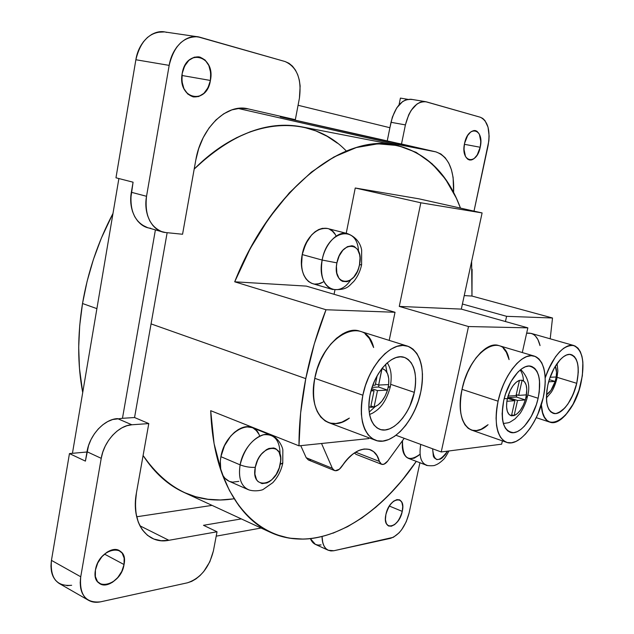 <?xml version="1.0" encoding="UTF-8"?>
<svg xmlns="http://www.w3.org/2000/svg" width="634" height="634" viewBox="0 0 634 634"><rect width="100%" height="100%" fill="white"/><g stroke="black" fill="none" stroke-linecap="round" stroke-linejoin="round"><path stroke-width="0.95" d="M361.626 264.647L359.486 264.822C355.563 287.678 331.844 286.362 336.908 262.864L322.143 260.051C325.107 243.702 337.756 230.633 347.337 233.558C359.312 238.194 361.063 247.22 361.657 250.002L361.602 264.766L359.486 264.822C364.804 241.998 341.203 239.208 336.908 262.864L336.424 266.446L336.836 273.159L339.008 278.405L340.656 280.212L342.582 281.385L346.988 281.686L349.302 280.807L353.701 277.185L357.267 271.582L358.567 268.285L359.486 264.822L360.025 257.903L359.629 254.709L357.568 249.447L354.081 246.325L351.965 245.746L347.353 246.674L342.859 250.248L339.182 255.938L336.908 262.864L322.143 260.051C319.916 275.75 323.285 285.53 332.24 289.389C347.804 290.768 349.104 285.363 353.685 281.567C357.616 276.773 360.255 271.17 361.602 264.766L359.486 264.822C355.563 287.678 331.844 286.362 336.908 262.864L322.143 260.051C319.908 276.139 323.443 285.966 332.747 289.524M282.827 462.883L280.196 464.302C276.519 486.777 250.351 490.637 255.28 467.306C250.351 467.638 245.295 466.822 240.112 464.857C243.266 446.257 260.479 430.185 271.154 435.225C278.366 437.65 282.693 447.16 282.851 450.053L282.764 463.24L280.196 464.302C285.427 441.557 259.354 443.982 255.28 467.306L254.908 474.105L256.532 479.589L258.022 481.563L262.04 483.615L266.906 482.949L269.426 481.618L271.875 479.7L276.218 474.375L279.285 467.781L280.64 460.886L280.6 457.645L279.087 452.177L275.861 448.737L273.745 447.961L268.887 448.46L266.335 449.728L261.477 454.079L259.369 456.995L257.586 460.26L255.28 467.306C250.351 467.638 245.295 466.822 240.112 464.857C238.13 478.361 241.197 486.754 249.289 490.034C241.197 486.754 238.13 478.361 240.112 464.857L220.909 456.67C219.816 462.693 220.069 468.003 221.654 472.592C223.208 476.808 225.656 479.676 229.017 481.198L248.005 489.559C253.846 491.96 261.905 490.344 263.118 489.48L272.786 482.688C277.843 477.156 281.163 470.682 282.756 463.264L280.196 464.302C276.519 486.777 250.351 490.637 255.28 467.306C250.351 467.638 245.295 466.822 240.112 464.857C238.186 477.457 240.817 485.692 248.005 489.559M408.47 458.39L406.315 457.09L403.684 453.294L402.352 447.723L402.495 440.678C401.591 450.172 403.573 456.068 408.439 458.382L426.024 465.055C420.683 462.337 418.916 455.45 420.738 444.402C418.876 456.036 420.865 462.986 426.714 465.277L426.024 465.055C425.462 465.689 434.052 466.212 435.186 465.15C437.642 464.342 440.345 462.511 443.293 459.65C444.426 458.794 446.32 455.894 448.967 450.964M447.517 451.146C438.783 463.002 433.822 462.21 432.618 448.785L433.339 456.139L434.25 457.819L436.874 459.61L440.21 459.159L441.993 458.097L445.425 454.538L447.517 451.146C438.783 463.002 433.822 462.21 432.618 448.785M546.365 397.986L551.2 392.351C553.395 389.149 555.265 384.679 556.818 378.95L555.741 379.227L555.146 381.462C553.006 388.087 550.106 392.509 546.437 394.736L550.93 390.417L555.146 381.462L548.672 381.795L555.146 381.462L549.306 379.671L555.146 381.462C553.006 388.087 550.106 392.509 546.437 394.736M503.325 423.496C510.513 422.395 508.032 423.385 514.99 418.931L519.84 413.709C521.116 412.369 526.061 403.43 527.298 397.003L525.974 397.383L525.309 399.919C522.574 408.241 518.85 413.463 514.126 415.571L511.456 415.825C507.438 414.525 505.916 409.675 506.883 401.282L507.366 398.699L504.196 398.588M369.527 414.47C372.15 413.273 371.857 413.867 376.366 410.634C382.564 406.061 387.216 398.112 390.322 386.772L388.198 387.334L387.501 390.092C384.513 399.143 380.035 404.801 374.068 407.052L370.628 407.29L374.052 390.782L371.001 390.94L374.052 390.782L371.31 389.831L374.052 390.782L371.001 390.94M311.627 283.327L308.528 281.52L305.873 278.722L303.765 275.029L302.291 270.583L301.53 265.559L302.22 254.567L322.143 260.051L302.22 254.567C300.08 270.084 303.535 279.776 312.586 283.652L332.24 289.389M538.131 398.263C534.224 415.611 523.034 431.635 513.786 432.642C503.681 431.817 500.305 421.198 503.673 400.775C507.945 380.479 522.384 362.941 531.435 366.381C539.272 370.28 541.499 380.907 538.131 398.263L527.726 394.942L538.131 398.263L536.364 404.635L531.213 416.578L524.54 426.048L520.926 429.392L517.296 431.627L513.786 432.642L510.536 432.404L507.675 430.882L505.314 428.132L503.554 424.249L502.477 419.367L502.128 413.669L503.673 400.775L505.512 394.102L510.941 381.652L517.946 372.055L521.679 368.814L525.364 366.793L528.867 366.048L532.053 366.595L534.787 368.394L536.99 371.358L538.575 375.368L539.502 380.265L539.272 391.923L538.131 398.263C533.852 418.21 519.531 436.002 510.164 432.285C502.643 428.489 500.48 417.988 503.673 400.775C507.699 382.476 519.753 366.103 528.867 366.048C538.567 367.942 541.658 378.68 538.131 398.263L527.726 394.942M471.387 430.026L468.138 428.267L464.88 424.725L462.408 419.7L460.831 413.392L460.229 406.029L460.633 397.906L462.035 389.363C458.128 411.426 461.219 424.978 471.331 430.003L506.534 442.318C496.763 437.381 493.949 423.671 498.086 401.187L462.035 389.363L464.381 380.741L467.583 372.412L471.49 364.716L475.952 357.98L480.77 352.472L485.739 348.391L490.668 345.902L495.36 345.062L498.673 345.546M534.359 356.118C522.574 351.672 503.665 374.567 498.086 401.187L462.035 389.363C467.361 363.25 486.421 340.981 498.601 345.522L534.359 356.118C544.677 361.237 547.61 375.169 543.164 397.89L544.646 389.656L545.264 381.755L544.986 374.472L543.806 368.077L541.761 362.807L538.916 358.884L535.358 356.474L531.213 355.698L526.632 356.617L521.798 359.216L516.892 363.433L512.114 369.099L507.668 376.01L503.745 383.879L500.503 392.391L498.086 401.187L496.588 409.889L496.073 418.147L496.557 425.612L497.999 432L500.337 437.056L503.459 440.606L507.224 442.532L511.487 442.786L516.076 441.399L520.807 438.443L525.515 434.044L530.024 428.394L534.177 421.697L537.838 414.2L543.164 397.89C537.569 423.908 518.858 447.239 506.534 442.318M414.335 392.359C410.372 411.363 396.987 428.869 385.131 429.955C373.22 431.326 365.834 414.985 370.074 394.823C374.401 372.055 392.501 352.758 404.349 357.378C414.248 362.117 417.576 373.775 414.335 392.359L390.766 384.363L414.335 392.359L409.833 406.101L406.568 412.409L402.764 418.028L398.572 422.759L394.126 426.413L389.585 428.846L385.131 429.955L380.931 429.67L377.135 427.99L373.917 424.962L371.397 420.675L369.693 415.294L368.885 409.017L369.012 402.099L370.074 394.823L372.039 387.477L374.813 380.368L378.292 373.798L382.318 368.029L386.732 363.298L391.352 359.771L395.988 357.584L400.458 356.815L404.587 357.457L408.217 359.478L411.228 362.775L413.519 367.205L415.001 372.594L415.635 378.744L415.405 385.409L414.335 392.359C409.976 414.731 391.978 434.409 379.663 429.281C370.272 424.629 367.078 413.138 370.074 394.823C374.139 374.662 388.713 356.736 400.458 356.815C412.266 356.585 418.464 373.347 414.335 392.359L390.766 384.363M328.396 422.537L325.155 420.928L320.733 417.021L317.222 411.514L314.781 404.595L313.521 396.535L313.513 387.651L314.773 378.316C311.207 401.584 315.708 416.308 328.277 422.49L375.32 440.194C363.139 434.116 358.987 419.129 362.862 395.22L314.773 378.316L317.246 368.909L320.836 359.835L325.385 351.474L330.702 344.167L336.551 338.223L342.693 333.856L348.874 331.217L354.842 330.401L359.795 331.186M407.614 346.148C392.208 340.196 368.505 365.374 362.862 395.22L314.773 378.316C320.035 349.286 343.85 325.107 359.747 331.17L407.614 346.148C420.667 352.369 425.049 367.649 420.762 391.994L422.165 382.976L422.482 374.306L421.681 366.301L419.787 359.248L416.847 353.423L412.948 349.065L408.225 346.354L402.844 345.435L396.995 346.378L390.916 349.183L384.838 353.764L379.013 359.953L373.695 367.53L369.107 376.176L365.438 385.543L362.862 395.22L361.475 404.817L361.332 413.915L362.426 422.141L364.701 429.178L368.037 434.75L372.301 438.657L377.285 440.788L382.801 441.082L388.626 439.568L394.538 436.335L400.316 431.532L405.768 425.359L410.689 418.036L414.921 409.841L418.313 401.06L420.762 391.994C415.064 421.174 391.543 446.994 375.32 440.194M576.742 383.316C571.852 400.783 564.862 410.864 555.78 413.566C547.364 412.583 544.725 403.034 547.871 384.917C551.715 367.181 563.784 351.886 571.345 354.66C578.073 358.028 579.872 367.577 576.742 383.316L557.151 377.349L576.742 383.316L573.104 394.467L567.874 404.104L564.894 407.9L558.728 412.734L555.78 413.566L553.07 413.273L550.708 411.846L548.782 409.342L547.38 405.831L546.563 401.457L546.809 390.79L547.871 384.917L549.512 379.013L554.243 368.029L560.242 359.605L563.412 356.776L566.527 355.024L569.467 354.406L572.13 354.937L574.396 356.585L576.195 359.264L577.471 362.862L578.168 367.244L578.279 372.245L576.742 383.316C572.898 400.775 560.924 416.253 553.133 413.289C546.635 410.016 544.883 400.561 547.871 384.917C551.532 368.711 561.835 354.343 569.467 354.406C577.574 356.229 579.999 365.866 576.742 383.316L557.151 377.349M545.232 377.848C551.532 358.051 564.45 343.406 573.287 345.395C582.527 349.421 585.095 361.982 580.982 383.079C575.949 405.863 560.313 426.143 550.074 422.228C545.018 420.342 542.11 414.485 541.341 404.658L542.625 412.623L544.487 417.188L547.023 420.429L550.138 422.244L553.696 422.585L557.555 421.451L561.566 418.916L565.583 415.088L573.057 404.215L578.921 390.441L582.361 375.732L582.876 362.157L581.98 356.427L580.34 351.696L578.002 348.161L575.054 345.974L571.599 345.229L567.747 345.99L563.666 348.24L559.497 351.918L555.424 356.887L548.212 369.899L545.232 377.848C553.585 355.412 563.143 344.642 573.897 345.538C582.741 349.968 585.103 362.482 580.982 383.079C573.501 419.581 542.704 438.189 541.341 404.658M480.2 147.254C476.681 165.934 460.236 162.359 464.564 143.379C468.32 124.193 484.653 128.742 480.2 147.254C477.917 155.813 474.343 160.069 469.477 160.006L469.477 160.006C464.793 158.143 463.161 152.604 464.564 143.379L463.969 149.188L465.491 156.495L467.868 159.34L470.927 160.045L472.56 159.546L474.192 158.516L477.18 155.005L480.2 147.254L464.389 144.306L480.2 147.254L480.81 141.54L479.375 134.257L477.045 131.325L475.587 130.644L474.002 130.517L470.705 131.975L467.654 135.486L464.564 143.379C466.854 134.812 470.404 130.533 475.231 130.564C479.993 132.443 481.65 138.006 480.2 147.254L464.389 144.306M210.401 80.455C206.803 105.704 177.195 99.269 182.188 73.473C186.245 47.328 215.782 55.538 210.401 80.455L181.918 75.478L210.401 80.455L208.015 87.698L203.894 93.349L198.624 96.558L192.982 96.828L187.822 94.078L183.931 88.681L181.95 81.437L182.188 73.473C184.977 62.1 190.565 56.569 198.957 56.87C207.889 59.794 211.708 67.656 210.401 80.455C207.587 91.882 201.913 97.367 193.378 96.915C184.716 93.99 180.991 86.176 182.188 73.473L184.637 66.039L188.908 60.309L194.313 57.171L200.003 57.092L205.099 60.032L208.84 65.516L210.694 72.68L210.401 80.455L181.918 75.478M124.034 564.545C120.959 586.474 90.963 592.885 95.433 570.006C98.92 547.229 128.884 542.197 124.034 564.545L104.475 554.1L124.034 564.545L121.791 571.369L117.75 577.582L112.503 582.266L106.821 584.707L101.559 584.5L97.525 581.647L95.362 576.56L95.433 570.006C97.287 557.246 111.497 545.795 119.216 550.51C123.448 553.078 125.049 557.754 124.034 564.545C122.18 577.162 107.986 588.812 100.085 583.859C96.019 581.307 94.466 576.686 95.433 570.006L97.731 563.016L101.9 556.684L107.273 552.008L113.003 549.694L118.217 550.066L122.116 553.03L124.153 558.11L124.034 564.545L104.475 554.1M402.257 511.376C399.111 528.193 381.922 531.871 385.9 514.507C389.26 497.207 406.37 494.338 402.257 511.376L389.324 506.043L402.257 511.376L400.561 516.551L397.898 521.188L394.657 524.587L391.321 526.236L388.388 525.871L386.32 523.518L385.44 519.523L385.9 514.507C389.07 504.141 393.563 499.227 399.388 499.782C402.416 501.415 403.367 505.282 402.257 511.376C399.103 521.719 394.594 526.608 388.721 526.03C385.757 524.405 384.814 520.562 385.9 514.507L387.628 509.237L390.346 504.537L393.643 501.145L396.995 499.568L399.896 500.036L401.901 502.453L402.725 506.431L402.257 511.376L389.324 506.043M96.891 308.639L82.515 303.512C77.38 335.204 77.443 364.883 82.713 392.533L79.464 368.362L78.695 347.313L79.71 325.599L82.515 303.512L87.104 281.353L93.412 259.449L101.361 238.099L112.979 213.452C98.08 241.76 87.92 271.772 82.515 303.512C77.38 335.204 77.443 364.883 82.713 392.533M332.937 533.218L347.598 526.648L361.982 517.891L375.938 507.129L389.331 494.56L402.035 480.366L416.292 461.362C377.072 519.595 318.173 554.322 270.726 532.481C249.336 522.701 232.979 502.738 221.654 472.592C215.211 454.538 211.566 433.902 210.702 410.681L298.986 445.837C298.931 424.415 301.19 402.019 305.77 378.633L151.058 323.895L305.77 378.633C310.422 355.23 317.174 332.271 326.019 309.749L234.699 281.805L306.301 286.1L395.03 312.269L306.301 286.1L234.699 281.805L306.301 286.1L395.03 312.269L326.019 309.749L234.699 281.805L250.248 248.528L268.713 218.532L289.35 192.815L311.357 172.139L333.944 156.978L356.34 147.548L377.872 143.823L397.954 145.551L416.142 152.358L432.071 163.754L445.496 179.16L456.274 197.998L460.474 208.095C447.659 173.431 426.088 152.429 395.774 145.099C345.229 132.712 271.463 188.211 234.699 281.805C263.958 209.061 316.049 156.55 361.618 146.137C407.393 135.755 443.681 163.096 460.474 208.095M143.094 455.513C154.371 472.782 167.907 485.042 183.702 492.285L172.765 486.207L162.225 478.147L152.501 468.233L143.094 455.513C167.439 490.233 197.784 504.648 234.128 498.744M520.752 369.511C528.391 377.42 530.571 386.589 527.298 397.003L525.974 397.383L526.814 389.522L526.157 385.012L524.54 381.803L522.115 380.226L518.691 395.386L526.458 394.863L525.309 399.919L517.534 400.49L514.126 415.571L511.456 415.825L514.871 400.688L507.549 398.31L514.871 400.688L506.883 401.282L506.558 406.719L507.279 411.244L508.975 414.382L511.456 415.825L514.871 400.688L506.883 401.282L508.04 396.107L507.366 398.699L506.883 401.282L508.04 396.107L516.028 395.568L519.468 380.352L516.227 382.215L513.025 385.726L510.196 390.52L507.366 398.699L506.883 401.282L508.04 396.107L516.028 395.568L519.468 380.352L522.115 380.226L519.468 380.352C514.689 382.294 510.885 387.548 508.04 396.107L507.366 398.699M526.299 395.806C527.813 396.702 527.71 397.225 525.974 397.383L525.309 399.919L516.425 397.05L516.932 394.823M525.974 397.383L526.458 394.863C527.48 386.637 526.03 381.755 522.115 380.226L519.468 380.352C514.689 382.294 510.885 387.548 508.04 396.107L516.028 395.568L519.468 380.352L522.115 380.226L519.468 380.352L522.115 380.226L518.691 395.386L526.458 394.863C527.48 386.637 526.03 381.755 522.115 380.226L518.691 395.386L526.458 394.863L525.309 399.919L526.458 394.863L525.309 399.919L517.534 400.49L514.126 415.571L517.336 413.614L520.466 410.095L523.216 405.372L525.309 399.919L516.425 397.05L508.595 397.597L516.425 397.05L525.309 399.919L517.534 400.49L508.595 397.597L516.425 397.05M372.784 385.306L375.201 385.195L372.784 385.306L375.201 385.195L377.167 375.724M387.287 362.799C389.989 367.506 392.549 372.744 390.322 386.772L388.198 387.334L388.65 384.584C389.427 375.605 387.231 370.248 382.064 368.505L378.633 385.044L388.65 384.584L388.761 378.752L387.612 373.806L385.306 370.264L382.064 368.505L378.633 385.044L375.463 383.958L378.633 385.044L388.65 384.584L387.501 390.092L377.484 390.607L374.068 407.052L378.094 404.952L381.914 401.14L385.155 396.02L387.501 390.092L378.585 387.025L378.997 385.028M390.386 386.447L388.198 387.334L387.501 390.092L378.585 387.025L372.079 387.334L378.585 387.025L387.501 390.092L377.484 390.607L371.683 388.602L377.484 390.607L374.068 407.052L370.628 407.29L374.052 390.782L371.31 389.831M381.945 368.505L378.633 385.044L388.65 384.584L387.501 390.092C384.513 399.143 380.035 404.801 374.068 407.052L370.628 407.29L368.822 406.695L370.628 407.29L374.052 390.782M557.064 363.52L557.857 370.945L556.818 378.95L555.741 379.227L556.176 376.992L550.106 377.27L556.176 376.992L556.541 372.245L555.281 366.246C556.565 368.845 556.866 372.427 556.176 376.992L555.146 381.462L548.672 381.795M555.986 378.054C557.223 378.744 557.135 379.132 555.741 379.227L555.146 381.462L549.306 379.671M229.056 481.214L224.951 478.25L223.081 475.69L220.719 469.065L220.339 461.005L220.909 456.67L224.507 445.726L230.649 436.168L234.374 432.404L238.344 429.519L242.386 427.625L246.349 426.777L252.055 427.609M253.434 428.283L256.294 430.557L258.553 433.719M238.852 481.357L232.654 482.141L229.801 481.507M418.741 455.402L414.24 458.168L409.952 458.762M280.085 454.721C279.966 440.313 274.443 433.672 263.522 434.789C252.047 438.791 244.241 448.817 240.112 464.857L220.909 456.67C223.976 438.292 241.205 422.513 251.975 427.578L271.154 435.225C260.479 430.185 243.266 446.257 240.112 464.857L220.909 456.67C219.816 462.693 220.069 468.003 221.654 472.592C215.211 454.538 211.566 433.902 210.702 410.681L214.078 443.586L221.654 472.592L229.421 490.494L238.891 505.742L249.836 518.176L262.016 527.718L275.18 534.359L289.08 538.131L303.48 539.114M356.039 454.34L354.414 452.93L356.031 454.332L381.541 464.27L379.362 461.417L377.048 455.775L373.616 451.677L369.226 449.363L364.106 448.991L358.503 450.608L352.726 454.166L347.099 459.484L339.38 469.231L335.267 470.737L334.086 470.349L332.351 468.296L321.533 443.499L332.351 468.296L306.222 457.74L300.738 445.654M310.541 460.141L309.202 460.189M308.409 459.983L306.222 457.74L332.351 468.296L321.533 443.499M464.239 295.587L471.965 296.054L464.239 295.587L471.965 296.054L552.515 317.999L506.606 316.326L462.416 304.019L506.606 316.326L505.449 321.541M389.197 340.387L395.03 312.269L389.197 340.387L395.03 312.269L326.019 309.749L314.313 343.858L305.77 378.633L300.627 412.98L298.986 445.837L210.702 410.681L298.986 445.837L368.806 438.585L368.972 437.801M346.227 233.272L355.246 188.005L346.227 233.272L355.246 188.005L420.833 202.785L399.269 306.42L468.51 326.542L441.232 451.963L501.652 444.172L502.397 440.868M522.297 352.544L527.853 327.849L522.297 352.544L527.853 327.849L461.314 309.107L482.102 212.929L418.828 198.799L355.246 188.005L420.833 202.785L399.269 306.42L468.51 326.542L441.232 451.963L395.996 435.281L441.232 451.963L501.652 444.172L441.232 451.963L395.996 435.281M334.07 294.287L334.934 289.952M471.965 296.054L552.515 317.999L550.201 338.802L552.515 317.999L471.965 296.054L471.633 261.374L471.965 296.054L472.108 269.244M323.879 281.496C310.929 290.681 297.766 275.18 302.22 254.567C307.228 236.323 315.637 227.63 327.437 228.486L347.337 233.558C337.756 230.633 325.107 243.702 322.143 260.051L302.22 254.567L305.754 243.797L311.563 234.992L315.035 231.782L318.704 229.532L322.413 228.335L327.524 228.502M329.403 229.183L332.414 231.172L334.942 234.112M322.294 282.407L318.648 283.77L315.043 284.08M461.314 309.107L399.269 306.42L461.314 309.107L482.102 212.929L461.314 309.107L527.853 327.849L468.51 326.542L527.853 327.849L461.314 309.107L399.269 306.42L420.833 202.785L482.102 212.929L418.828 198.799L355.246 188.005L420.833 202.785L482.102 212.929L418.828 198.799L355.246 188.005M238.043 108.43L391.012 143.189L395.846 145.107L391.012 143.189L238.043 108.43L391.012 143.189L435.867 151.867L387.176 141.239L389.902 127.719L298.067 105.276L389.902 127.719L392.375 117.084L396.718 107.915L402.55 101.622L405.744 99.879L411.101 99.276M167.146 232.694L134.551 417.529L167.146 232.694L134.551 417.529L122.465 418.305L155.401 229.896L122.465 418.305L112.63 419.526L107.645 421.602L102.803 424.78L98.294 428.941L94.315 433.933L91.019 439.544L88.554 445.559L85.408 461.116L69.455 453.587L85.408 461.116L87.009 451.725L101.226 458.334C103.865 441.367 118.78 425.271 131.84 424.772L117.559 418.614C104.467 419.042 89.592 434.916 87.009 451.725L101.226 458.334L80.74 576.774L51.449 560.369L69.455 453.587L86.961 452.002L69.455 453.587L85.408 461.116L87.009 451.725L101.226 458.334L80.74 576.774L51.449 560.369C49.92 571.472 52.606 579.23 59.509 583.645L88.514 600.295M72.442 453.31L118.883 178.55M298.067 105.276L389.902 127.719L387.176 141.239L391.004 122.299L405.403 124.906L401.504 143.997L387.176 141.239L280.299 116.822L295.333 119.683L299.414 98.199L300.144 86.002L299.327 80.161L297.734 74.772L295.42 70.049L292.472 66.166L288.993 63.289L285.102 61.546L200.106 37.295L195.224 36.598L190.263 37.271L185.413 39.284L180.864 42.581L176.815 47.027L173.431 52.471L170.847 58.669L169.175 65.381L146.533 196.294L145.883 202.959L146.24 209.466L147.579 215.56L149.846 220.997L152.929 225.553L156.709 229.072L161.028 231.434L165.704 232.551L162.55 231.941C149.886 226.837 144.552 214.958 146.533 196.294L131.349 192.276L133.077 182.196L115.967 177.797L133.077 182.196L115.967 177.797L135.874 59.747L169.175 65.381C173.914 45.933 183.44 36.4 197.768 36.788L164.341 31.898C149.941 31.454 140.455 40.742 135.874 59.747L169.175 65.381L146.533 196.294L131.349 192.276L133.077 182.196L130.723 198.87L131.111 205.321L132.474 211.36L134.765 216.749L137.879 221.282L141.683 224.777L147.651 227.669M216.202 536.158L261.097 528.035M310.406 538.646L312.99 542.704L315.328 544.352L318.07 545.089L321.097 544.891C316.136 545.795 312.578 543.71 310.406 538.646L315.399 544.384L328.261 550.257C324.212 548.212 322.143 543.647 322.064 536.562L322.777 542.799L324.045 546.08L325.876 548.584L328.198 550.225L330.916 550.946L333.92 550.732L328.269 550.257M139.884 525.784L168.898 540.295L139.884 525.784L168.898 540.295L217.034 531.775L203.49 525.301L241.356 518.913M395.846 145.107L391.012 143.189L435.867 151.867L280.299 116.822L295.333 119.683L248.195 108.889L240.127 108.232L231.846 109.88L223.667 113.835L215.956 119.945L209.022 128.013L203.181 137.697L198.696 148.594L195.763 160.251L182.56 234.247L165.704 232.551L182.56 234.247L195.763 160.251C200.97 128.211 226.14 103.802 247.141 108.668L246.087 108.493M391.012 143.189L435.867 151.867C448.579 156.503 454.483 170.063 453.587 192.53L453.128 177.488L451.448 169.785L448.777 163.128L445.211 157.779L440.852 153.967L435.867 151.867L401.504 143.997L405.403 124.906C409.493 109.317 416.166 101.559 425.422 101.638L480.326 117.242C487.974 121.078 490.558 130.572 488.069 145.733L474.01 211.122L488.862 140.851L489.123 136.017L488.045 127.196L484.97 120.595L482.807 118.463L480.326 117.242L426.42 101.86L423.346 101.535L420.16 102.272L416.982 104.039L411.149 110.395L408.732 114.738L405.403 124.906C409.802 108.533 416.807 100.854 426.42 101.86L480.326 117.242C487.974 121.078 490.558 130.572 488.069 145.733L474.01 211.122M212.049 505.377L136.667 516.781M155.401 229.896L122.465 418.305L134.551 417.529L148.792 423.583L134.551 417.529L148.792 423.583L136.453 492.745L135.367 503.42L136.009 513.405L138.323 522.265L142.198 529.659L147.453 535.31L153.832 539.027L161.084 540.691L168.898 540.295C162.653 541.381 156.947 540.651 151.78 538.1C138.41 530.349 133.298 515.228 136.453 492.745L148.792 423.583L131.84 424.772L117.559 418.614C104.467 419.042 89.592 434.916 87.009 451.725M183.979 492.412L195.732 496.747L207.889 499.251L220.307 499.964L232.868 498.942M337.454 143.213L327.104 136.278L315.906 130.937L303.955 127.299M301.768 126.848L291.323 125.477L278.136 125.54L264.513 127.585L250.596 131.634L236.537 137.729L222.51 145.86L208.681 155.988L194.186 169.072C231.077 134.305 266.906 120.222 301.673 126.824L395.774 145.099M419.914 462.733L409.12 512.938C405.427 526.664 399.23 535.128 390.52 538.337L333.92 550.732L393.342 537.307L399.048 532.861L401.726 529.62L406.243 521.727L409.12 512.938C405.427 526.664 399.23 535.128 390.52 538.337L333.92 550.732C326.455 551.746 322.5 547.023 322.064 536.562M407.725 99.316L400.419 98.104L399.048 104.84L400.419 98.104L407.725 99.316L400.419 98.104L399.048 104.84M389.902 127.719L391.004 122.299C395.037 106.845 401.718 99.166 411.038 99.269L425.351 101.63M412.045 99.49C402.368 98.468 395.347 106.068 391.004 122.299L405.403 124.906L401.504 143.997M122.465 418.305L134.551 417.529M217.034 531.775L203.49 525.301L217.034 531.775L168.898 540.295L217.034 531.775L213.381 550.986C209.093 567.755 200.447 578.359 187.45 582.804L100.647 601.817C96.106 602.783 92.081 602.292 88.578 600.327C81.738 595.944 79.131 588.09 80.74 576.774L80.201 582.654L80.669 588.098L82.119 592.877L84.488 596.816L87.674 599.764L91.534 601.611L95.916 602.292L100.647 601.817L187.45 582.804L191.658 581.378L195.874 578.953L199.948 575.64L203.72 571.567L209.846 561.764L213.381 550.986C209.093 567.755 200.447 578.359 187.45 582.804L100.647 601.817C85.836 603.37 79.202 595.025 80.74 576.774L51.449 560.369L69.455 453.587L86.961 452.002M168.898 540.295C147.072 544.939 130.675 522.67 136.453 492.745L148.792 423.583L131.84 424.772L126.919 425.715L121.934 427.831L117.092 431.065L112.583 435.289L108.588 440.345L105.276 446.027L102.787 452.105L101.226 458.334C103.865 441.367 118.78 425.271 131.84 424.772L117.559 418.614M197.768 36.788L285.102 61.546C297.084 67.03 301.855 79.25 299.414 98.199L295.333 119.683L248.195 108.889C227.02 103.08 201.049 127.616 195.763 160.251L182.56 234.247L165.704 232.551C152.58 231.679 143.118 214.451 146.533 196.294L131.349 192.276C129.439 210.75 134.836 222.542 147.548 227.638L162.447 231.917M62.497 584.944L58.597 583.074L55.38 580.134L52.971 576.227L51.473 571.503L50.958 566.146L51.449 560.369C50.054 578.287 56.783 586.593 71.65 585.277L66.903 585.681M166.694 32.397C153.697 28.261 138.672 41.289 135.874 59.747L115.967 177.797L135.874 59.747L137.491 53.185L140.035 47.13L143.387 41.828L147.413 37.485L151.954 34.284L156.804 32.334L164.46 31.914M550.201 338.802L552.515 317.999L506.606 316.326L462.416 304.019M573.897 345.538L531.11 333.381L526.648 333.207L531.181 333.397M535.421 336.02L537.901 339.539L540.041 345.593C537.806 336.488 533.345 332.359 526.648 333.207M298.986 445.837L368.806 438.585L298.986 445.837C298.931 424.415 301.19 402.019 305.77 378.633L151.058 323.895M365.263 334.11L369.337 338.437L373.64 347.543C365.897 313.933 322.5 334.229 314.773 378.316C307.3 412.599 328.388 434.536 349.358 418.107L341.892 422.141L335.957 423.504L330.298 423.108M503.325 348.304L506.312 352.211L509.078 359.613C503.951 329.997 469.897 349.659 462.035 389.363C454.483 421.467 470.682 441.272 488.069 424.701L481.111 429.258L476.427 430.557L472.045 430.224M404.207 438.308L387.731 461.021L404.207 438.308L387.731 461.021L384.022 464.191L381.652 464.31L380.669 463.731L379.362 461.417L355.571 452.177L379.362 461.417C377.682 455.402 374.639 451.495 370.24 449.696C360.992 447.018 351.561 452.549 341.94 466.299C339.459 469.857 336.971 471.268 334.459 470.523L332.351 468.296L306.222 457.74L308.378 459.967L334.427 470.515M332.351 468.296C334.815 472.076 338.009 471.411 341.94 466.299C355.135 445.226 375.193 443.443 379.362 461.417C381.145 465.554 383.935 465.427 387.731 461.021C385.615 463.795 383.554 464.88 381.557 464.278M525.309 399.919C522.574 408.241 518.85 413.463 514.126 415.571L511.456 415.825C507.438 414.525 505.916 409.675 506.883 401.282L514.871 400.688L511.456 415.825L514.126 415.571L511.701 414.763L514.126 415.571L511.456 415.825L514.126 415.571L511.701 414.763M555.741 379.227L556.176 376.992C556.866 372.427 556.565 368.845 555.281 366.246M387.501 390.092L377.484 390.607L374.068 407.052L370.914 405.926L374.068 407.052L370.628 407.29M518.691 395.386L516.25 394.61M517.534 400.49L508.595 397.597L508.373 398.58L508.595 397.597L517.534 400.49L514.126 415.571M358.495 251.135C357.322 223.913 327.287 230.11 322.143 260.051C316.287 286.52 337.565 300.12 350.673 279.966M420.738 444.402C418.844 456.472 421.016 463.47 427.253 465.388M369.162 412.116L375.146 406.671M402.495 440.678C402.392 458.287 408.248 462.796 420.065 454.198M498.086 401.187C503.372 377.048 519.317 355.571 531.213 355.698C543.195 355.468 548.418 375.383 543.164 397.89C538.076 420.397 523.605 441.28 511.487 442.786C499.307 444.648 492.61 425.335 498.086 401.187L462.035 389.363M362.862 395.22C368.203 368.616 387.517 345.102 402.844 345.435C418.258 345.379 426.135 367.355 420.762 391.994C415.603 416.633 398.326 439.441 382.801 441.082C367.213 443.111 357.291 421.84 362.862 395.22L314.773 378.316M416.292 461.362C387.612 503.127 349.809 533.028 312.316 538.409C275.037 543.409 239.335 521.322 221.654 472.592M388.198 387.334L388.65 384.584C389.427 375.605 387.231 370.248 382.064 368.505L381.961 368.481M550.106 377.27L556.176 376.992L555.146 381.462M220.909 456.67C225.054 430.692 253.774 416.364 259.655 436.168M399.269 306.42L468.51 326.542L441.232 451.963M302.22 254.567C306.167 231.061 328.784 219.435 336.123 236.133M420.833 202.785L482.102 212.929M131.349 192.276C127.997 210.25 137.554 227.344 150.71 228.256M387.176 141.239L280.299 116.822L295.333 119.683L248.195 108.889M435.867 151.867C448.579 156.503 454.483 170.063 453.587 192.53M346.362 151.066C310.929 113.954 247.712 115.182 194.186 169.072M391.004 122.299L405.403 124.906M148.792 423.583L131.84 424.772M101.226 458.334L80.74 576.774M51.449 560.369L69.455 453.587M295.333 119.683L299.414 98.199C301.855 79.25 297.084 67.03 285.102 61.546L200.106 37.295C187.212 33.119 172.131 46.504 169.175 65.381L146.533 196.294M135.874 59.747L169.175 65.381M305.77 378.633C310.422 355.23 317.174 332.271 326.019 309.749L234.699 281.805M112.979 213.452C98.08 241.76 87.92 271.772 82.515 303.512M552.515 317.999L506.606 316.326M395.03 312.269L326.019 309.749M527.853 327.849L468.51 326.542M379.362 461.417L355.571 452.177M280.196 464.302C285.427 441.557 259.354 443.982 255.28 467.306M359.486 264.822C364.804 241.998 341.203 239.208 336.908 262.864M385.551 364.423L386.93 372.388M520.134 370.01C522.075 372.53 523.201 376.144 523.51 380.86M378.633 385.044L375.463 383.958M377.484 390.607L371.683 388.602M372.079 387.334L378.585 387.025M374.068 407.052L370.914 405.926M507.549 398.31L514.871 400.688M508.373 398.58L508.595 397.597M536.253 417.663L550.074 422.228M270.544 532.401L183.702 492.285"/></g></svg>

